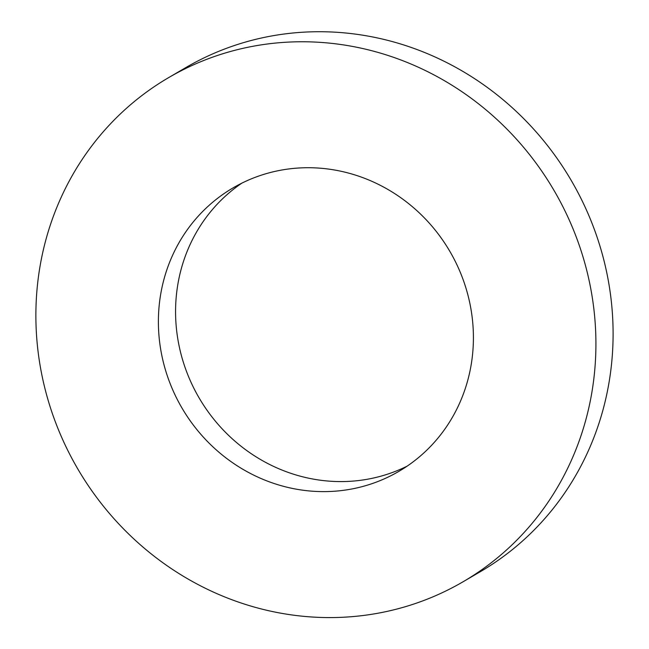 <?xml version="1.0" encoding="UTF-8"?>
<svg xmlns="http://www.w3.org/2000/svg" width="649" height="649" viewBox="0 0 649 649"><rect width="100%" height="100%" fill="white"/><g stroke="black" fill="none" stroke-linecap="round" stroke-linejoin="round"><path stroke-width="0.97" d="M463.151 581.723L480.333 571.688A291.912 275.841 -120.3 0 0 608.697 384.395A291.912 275.841 -120.3 0 0 490.579 89.846A291.912 275.841 -120.3 0 0 185.833 67.577L168.651 77.612A291.912 275.841 -120.3 0 0 77.718 468.813A291.912 275.841 -120.3 0 0 463.151 581.723A291.912 275.841 -120.3 0 0 591.515 394.438A291.912 275.841 -120.3 0 0 473.397 99.889A291.912 275.841 -120.3 0 0 168.651 77.612M241.834 183.164A164.205 155.16 -120.3 0 0 199.105 397.902A164.205 155.16 -120.3 0 0 407.15 466.144M470.939 366.101A164.205 155.16 -120.3 0 0 404.489 200.419A164.205 155.16 -120.3 0 0 233.072 187.886A164.205 155.16 -120.3 0 0 181.923 407.937A164.205 155.16 -120.3 0 0 398.729 471.45A164.205 155.16 -120.3 0 0 470.939 366.101"/></g></svg>
